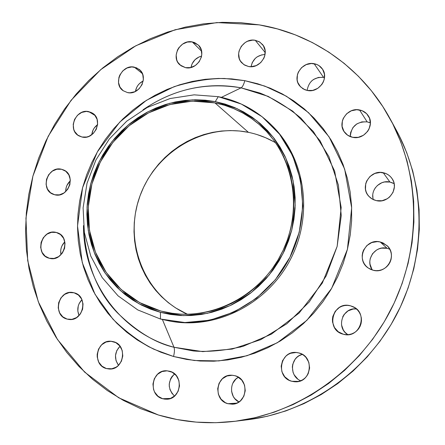<?xml version="1.0" encoding="UTF-8"?>
<svg xmlns="http://www.w3.org/2000/svg" width="445" height="445" viewBox="0 0 445 445"><rect width="100%" height="100%" fill="white"/><g stroke="black" fill="none" stroke-linecap="round" stroke-linejoin="round"><path stroke-width="0.67" d="M134.268 67.134L139.096 69.337C149.231 76.529 139.669 95.686 127.481 92.577L129.895 92.799L134.746 91.753L139.012 88.889L142.044 84.633L143.368 79.649L142.784 74.704L140.386 70.549L136.548 67.824L131.859 66.928L127.036 68.002L122.803 70.866L119.8 75.088L118.91 77.513L118.52 82.547L120.005 87.17L123.154 90.697L127.481 92.577L123.209 90.741C112.49 83.905 121.78 64.091 134.268 67.134L142.322 73.508L134.268 67.134M88.783 111.651L92.249 113.019C103.796 119.271 94.707 140.481 81.958 137.01L86.725 137.016L89.083 136.281L93.283 133.467L96.287 129.256L97.616 124.288L97.077 119.332L94.757 115.149L91.014 112.374L86.425 111.417L81.685 112.429L77.519 115.238L74.549 119.421L73.214 124.35L73.731 129.278L74.665 131.509L77.725 135.074L81.958 137.01L79.06 135.936C66.973 130.101 75.733 108.263 88.783 111.651L95.03 115.472L88.783 111.651M61.577 169.278L63.652 169.979C76.712 175.135 68.224 198.687 54.702 194.76L59.43 194.849L63.98 192.974L67.64 189.42L69.854 184.731L70.271 179.63L68.842 174.902L65.788 171.269L61.577 169.278L56.86 169.228L52.343 171.119L48.716 174.657L46.519 179.307L46.085 184.369L47.482 189.086L50.508 192.735L54.702 194.76L53.222 194.298C39.638 189.637 47.749 165.44 61.577 169.278L65.532 171.075L61.577 169.278M56.276 232.457L56.943 232.646C71.589 236.568 63.852 262.711 49.328 258.261L54.09 258.434L58.668 256.615L62.356 253.066L64.586 248.338L65.014 243.154L63.579 238.314L60.509 234.56L56.276 232.457L51.525 232.318L46.981 234.153L43.326 237.686L41.112 242.38L40.673 247.526L42.075 252.348L45.112 256.12L49.312 258.256C34.143 254.941 41.424 228.096 56.276 232.457L57.594 232.88L56.276 232.457M74.087 292.799C88.811 295.975 83.382 322.169 68.53 319.382L67.078 319.082L71.934 319.349L76.596 317.563L80.345 314.003L82.609 309.203L83.031 303.902L81.557 298.929L78.415 295.029L74.087 292.799L69.248 292.571L64.62 294.373L60.904 297.922L58.662 302.683L58.223 307.94L59.663 312.902L62.773 316.818L67.078 319.082C52.02 315.588 58.401 288.961 73.375 292.632L74.087 292.799M113.469 341.699C127.865 344.936 124.016 370.29 109.264 369.022L106.405 368.56L112.14 368.777L106.405 368.56L111.406 368.905L116.201 367.142L118.281 365.54L121.413 361.212L122.792 355.95L122.208 350.565L119.755 345.887L115.811 342.633L110.994 341.282L106.027 342.033L101.66 344.769L98.562 349.075L97.182 354.292L97.216 357.001L98.729 362.113L101.955 366.174L106.405 368.56C91.609 364.995 96.487 339.068 111.478 341.321L113.469 341.699M169.717 371.264C184.085 374.54 181.399 399.382 166.636 399.226L162.62 398.726L170.569 398.425L162.62 398.726L165.195 399.198L170.363 398.503L174.907 395.739L178.117 391.322L179.502 385.943L178.851 380.425L176.27 375.613L172.159 372.237L167.153 370.813L162.008 371.547L157.513 374.312L154.332 378.695L152.946 384.029L153.57 389.514L154.615 392.056L157.992 396.239L162.62 398.726C147.757 395.093 151.617 369.483 166.769 370.796L169.717 371.264M234.966 375.708C249.701 379.018 247.498 403.971 232.385 404.188L227.868 403.698L236.746 403.142L227.868 403.698L233.247 404.105L235.894 403.476L238.37 402.313L240.578 400.661L243.866 396.172L245.251 390.688L244.522 385.059L241.802 380.152L237.502 376.709L234.966 375.708L232.296 375.252L226.972 375.986L222.333 378.801L219.079 383.262L217.694 388.696L218.389 394.292L221.07 399.198L225.331 402.675L227.868 403.698C212.471 399.988 216.131 373.984 231.812 375.224L234.966 375.708M298.873 352.946C314.732 356.356 311.561 382.75 295.352 381.788L291.803 381.282L298.851 381.382L291.803 381.282L294.562 381.754L297.36 381.665L300.08 381.015L302.628 379.824L304.892 378.139L306.789 376.031L308.24 373.578L309.62 368.026L308.819 362.336L305.965 357.391L303.896 355.438L301.504 353.942L298.873 352.946L296.12 352.496L290.63 353.274L288.11 354.47L285.874 356.15L282.553 360.678L281.173 366.185L281.941 371.836L284.75 376.782L289.178 380.269L291.803 381.282C275.021 377.377 280.244 349.57 297.132 352.596L298.873 352.946M350.393 305.782L352.59 306.522C368.849 312.613 359.988 339.329 343.373 334.234L346.193 334.673L349.052 334.545L351.828 333.856L354.415 332.632L356.712 330.919L358.637 328.788L360.105 326.313L361.062 323.593L361.474 320.739L361.323 317.852L360.617 315.054L359.382 312.451L357.663 310.143L355.538 308.218L353.085 306.744L350.393 305.782L347.573 305.37L344.73 305.52L341.977 306.221L339.413 307.451L335.235 311.278L332.827 316.423L332.409 319.26L332.549 322.119L334.451 327.503L338.245 331.759L343.312 334.217C325.134 330.134 332.532 300.609 350.393 305.782L354.62 307.59L350.393 305.782M380.236 241.98L386.944 245.545C397.88 254.813 387.111 274.298 373.277 270.276L376.125 270.666L379.001 270.493L381.793 269.765L384.397 268.507L386.705 266.772L388.63 264.625L390.098 262.149L391.055 259.441L391.455 256.604L391.294 253.75L390.571 250.991L389.314 248.432L387.578 246.174L382.95 242.887L380.236 241.98L377.393 241.618L371.759 242.553L366.897 245.545L363.537 250.135L362.586 252.821L362.18 255.63L362.33 258.462L363.037 261.209L364.266 263.763L365.979 266.027L368.104 267.912L370.574 269.347L373.277 270.276L368.299 268.051C355.26 259.824 365.334 237.836 380.236 241.98L387.106 248.31L380.236 241.98M389.759 249.206L387.106 248.31L389.703 249.178M383.234 172.721C386.889 173.528 389.787 175.43 391.934 178.423C399.532 188.291 388.563 203.893 376.348 200.634L382.021 200.739L387.373 198.692L389.664 196.946L393.03 192.346L394.376 186.878L394.209 184.074L393.491 181.382L392.245 178.89L390.521 176.704L388.385 174.907L385.926 173.561L380.414 172.415L374.829 173.439L370.006 176.465L366.669 181.032L365.729 183.685L365.478 189.231L366.179 191.917L367.398 194.398L369.1 196.59L371.213 198.403L373.661 199.772L376.348 200.634L372.176 199.021L368.755 196.212C359.549 186.761 370.246 169.389 383.234 172.721L389.92 182.044L383.234 172.721M394.142 183.69L389.92 182.044L392.496 182.856M359.538 109.96C363.381 110.755 366.346 112.763 368.432 115.989C375.085 125.624 364.31 140.208 352.701 137.327L358.258 137.333L363.498 135.247L367.626 131.381L369.055 128.955L370.39 123.593L369.545 118.242L366.652 113.725L362.169 110.733L356.779 109.709L351.305 110.799L346.572 113.831L343.295 118.348L342.366 120.957L342.099 126.374L343.968 131.392L347.684 135.236L352.701 137.327C349.342 136.615 346.638 134.941 344.591 132.299C336.765 122.915 347.356 107.061 359.538 109.96L367.147 121.869L359.538 109.96M370.407 122.942L367.147 121.869L369.673 122.62M314.137 63.707C317.669 64.392 320.433 66.171 322.441 69.047C329.356 78.264 318.815 93.2 307.345 90.468L312.729 90.407L317.825 88.31L321.841 84.489L323.248 82.108L324.171 79.533L324.444 74.204L322.625 69.325L319.004 65.643L316.684 64.43L311.467 63.496L306.154 64.625L301.554 67.646L298.35 72.084L297.432 74.638L297.143 79.928L297.783 82.464L300.509 86.831L304.808 89.723L307.345 90.468L303.073 88.861L299.691 85.891C291.864 76.918 302.216 60.998 314.137 63.707L323.548 77.369L314.137 63.707M324.516 77.586L323.548 77.369C314.259 76.941 308.786 81.296 307.128 90.43M192.296 41.93L198.426 45.123C207.281 53.127 197.324 70.521 185.532 67.668L190.538 67.573L195.316 65.526L199.115 61.833L201.363 57.066L201.785 54.501L201.14 49.512L198.631 45.334L194.654 42.609L192.296 41.93L187.301 42.058L182.561 44.122L178.795 47.793L177.46 50.068L176.142 55.069L176.76 60.036L177.778 62.267L181.048 65.799L185.532 67.668L179.958 64.931C170.463 57.244 180.169 39.132 192.296 41.93L201.591 51.225L192.296 41.93M264.469 54.496L265.048 54.496C257.371 55.058 252.71 59.124 251.063 66.7L256.225 65.593L260.731 62.612L263.885 58.217L264.797 55.697L265.103 50.491L263.39 45.735L259.93 42.158L255.252 40.3L265.226 52.571L255.252 40.3L259.329 41.786L262.578 44.583C270.315 53.261 260.041 69.225 248.488 66.494L251.063 66.7L252.254 62.584L255.252 58.412L257.271 56.788L261.971 54.796M173.539 356.495C174.551 352.357 174.701 349.281 173.995 347.261L193.492 350.977C208.293 352.167 224.803 350.632 243.02 346.366L271.394 334.145L299.101 313.069L322.33 283.065L337.149 246.408L341.17 207.459L334.646 171.086L320.094 140.837L300.926 118.125C286.992 106.666 273.291 98.289 259.83 92.994L241.073 87.849C242.503 86.986 243.754 84.589 244.822 80.662L264.781 86.091L286.435 96.248L308.591 112.713L329.066 136.843L344.641 169.033L351.672 207.776L347.428 249.295L331.647 288.371L306.872 320.339L277.307 342.761L247.047 355.722L218.907 360.906L194.287 360.506L173.539 356.495L186.705 359.443L200.2 361.023L213.895 361.195L227.645 359.949L241.312 357.279L254.751 353.202L267.818 347.745L280.372 340.953L292.276 332.893L303.39 323.643L313.597 313.291L322.781 301.955L330.835 289.751L337.677 276.812L343.228 263.279L347.428 249.295L350.237 235.016L351.633 220.603L351.595 206.207L350.148 191.984L347.306 178.083L343.112 164.65L337.627 151.823L330.913 139.724L323.059 128.472L314.153 118.175L304.302 108.925L293.611 100.798L282.197 93.862L270.182 88.171L257.683 83.76L244.822 80.662L231.734 78.887L218.534 78.431L205.351 79.288L192.301 81.435L179.491 84.839L167.042 89.456L155.06 95.241L143.64 102.133L132.883 110.065L122.87 118.954L113.686 128.733L105.409 139.313L98.1 150.594L91.826 162.486L86.641 174.885L82.586 187.695L79.694 200.795L78.003 214.09L77.53 227.451L78.281 240.773L80.261 253.939L83.46 266.833L87.86 279.338L93.439 291.336L100.153 302.722L107.957 313.38L116.785 323.198L126.575 332.087L137.238 339.941L148.691 346.683L160.823 352.223L173.539 356.495L153.903 349.247C140.08 342.344 126.419 332.309 112.919 319.143L95.002 294.228L82.269 262.611L77.519 225.993L82.586 187.695L97.366 151.862L119.738 122.097L146.422 100.32L174.162 86.653C192.273 81.179 208.983 78.448 224.297 78.465L244.822 80.662C243.754 84.589 242.503 86.986 241.073 87.849C205.701 81.913 173.01 89.239 143.001 109.826C180.125 84.272 216.754 83.193 241.073 87.849L221.421 97.338L241.073 87.849L268.174 96.381L292.704 111.133L313.341 131.52L328.899 156.601L338.411 185.137L341.248 215.63L337.149 246.408L326.274 275.75L309.219 301.999L286.958 323.687L260.776 339.646L232.162 349.086L202.714 351.622L173.995 347.261L162.408 319.532L173.995 347.261C174.701 349.281 174.551 352.357 173.539 356.495M160.445 319.026L160.456 312.351L138.996 303.785L120.284 290.485L105.187 273.197L94.362 252.838L88.238 230.427L87.036 207.031L90.747 183.735L99.179 161.613L111.929 141.655L128.421 124.784L147.935 111.79L169.59 103.318L192.401 99.841L215.285 101.616L218.267 96.676L194.12 94.841L170.073 98.54L147.256 107.484L126.703 121.19L109.337 138.968L95.909 159.989L87.025 183.296L83.104 207.826L84.361 232.479L90.791 256.114L102.183 277.597L118.081 295.858L137.8 309.937L160.445 319.026L137.8 309.937L118.081 295.858L102.183 277.597L90.791 256.114L84.361 232.479L83.104 207.826L87.025 183.296L95.909 159.989L109.337 138.968L126.703 121.19L147.256 107.484L170.073 98.54L194.12 94.841L218.267 96.676C238.275 100.653 255.747 109.854 270.688 124.288C303.957 156.712 312.574 213.433 289.406 258.284C266.41 303.223 215.269 329.222 169.534 321.029L160.445 319.026L184.914 322.542L209.962 320.189L234.27 311.967L256.498 298.239L275.405 279.677L289.918 257.277L299.224 232.273L302.828 206.052L300.57 180.058L292.649 155.694L279.582 134.245L262.149 116.762L241.34 104.063L218.267 96.676L215.285 101.616L237.129 108.652L256.815 120.717L273.291 137.299L285.623 157.63L293.083 180.698L295.185 205.301L291.759 230.11L282.948 253.761L269.219 274.96L251.347 292.532L230.326 305.554L207.337 313.369L183.629 315.639L160.456 312.351L160.445 319.026M83.476 225.598C83.26 280.634 120.284 332.91 173.995 347.261C155.572 343.128 136.632 331.558 117.174 312.562C96.954 291.714 85.724 262.728 83.476 225.598M158.414 415.007L118.737 397.786L84.6 372.081L57.444 339.463L38.276 301.693L27.701 260.637L25.944 218.172L32.902 176.137L48.177 136.292L71.089 100.292L100.709 69.654L135.859 45.746L175.13 29.748L216.876 22.578L259.24 24.87C312.735 33.72 362.508 67.935 390.093 118.782C420.825 175.052 421.816 249.434 390.61 310.315C359.249 371.124 298.183 413.594 234.537 421.348C208.266 424.424 182.895 422.311 158.414 415.007L140.481 408.605L123.426 400.433L107.401 390.599L92.532 379.223L78.943 366.441L66.739 352.396L56.003 337.232L46.814 321.106L39.227 304.169L33.286 286.58L29.014 268.496L26.433 250.079L25.543 231.483L26.338 212.855L28.803 194.359L32.902 176.137L38.593 158.337L45.835 141.093L54.557 124.555L64.692 108.847L76.162 94.095L88.883 80.423L102.756 67.946L117.675 56.782L133.528 47.02L150.188 38.765L167.526 32.101L185.404 27.095L203.671 23.83L222.177 22.339L240.756 22.678L259.24 24.87L277.463 28.925L295.246 34.832L312.412 42.575L328.777 52.11L344.174 63.368L358.425 76.273L371.364 90.713L382.834 106.578L392.69 123.71L400.806 141.944L407.069 161.107L411.38 180.998L413.672 201.396L413.9 222.088L412.042 242.837L408.104 263.407L402.124 283.565L394.159 303.078L384.296 321.718L372.654 339.274L359.365 355.549L344.591 370.362L328.51 383.551L311.305 394.976L293.177 404.533L274.348 412.131L255.024 417.71L235.422 421.237L215.758 422.705L196.239 422.121L177.06 419.54L158.414 415.007M126.992 296.042L124.995 292.782M221.794 104.497L225.609 104.23M214.952 102.895C232.885 106.489 248.66 114.604 262.277 127.237C294.579 157.38 303.312 211.442 281.262 254.101C259.402 296.854 210.352 321.207 167.042 312.473L160.801 311.033L173.272 313.486L160.801 311.033L139.597 302.583L121.112 289.456L106.194 272.385L95.491 252.276L89.439 230.132L88.243 207.02L91.915 184.008L100.242 162.141L112.835 142.428L129.139 125.757L148.419 112.924L169.812 104.564L192.346 101.132L214.952 102.895L248.438 132.354L214.952 102.895L205.123 101.477L195.188 101.071L185.248 101.655L175.38 103.229L165.685 105.765L156.245 109.236L147.139 113.597L138.456 118.815L130.263 124.834L122.636 131.598L115.633 139.04L109.314 147.1L103.741 155.706L98.957 164.778L95.002 174.24L91.915 184.008L89.718 193.992L88.438 204.116L88.093 214.284L88.683 224.402L90.207 234.393L92.66 244.155L96.031 253.606L100.286 262.65L105.398 271.205L111.328 279.193L118.025 286.53L125.429 293.138L133.489 298.951L142.122 303.913L151.25 307.951L160.801 311.033L170.669 313.113L180.77 314.164L191 314.164L201.262 313.102L211.442 310.983L221.443 307.818L231.161 303.64L240.489 298.473L249.328 292.382L257.583 285.412L265.164 277.641L271.995 269.147L277.997 260.014L283.109 250.346L287.27 240.239L290.44 229.804L292.593 219.151L293.706 208.388L293.767 197.636L292.782 187L290.769 176.598L287.754 166.53L283.771 156.896L278.87 147.796L273.113 139.318L266.561 131.536L259.285 124.528L251.364 118.353L242.881 113.063L233.925 108.702L224.586 105.304L214.952 102.895M275.65 142.817C267.134 137.811 258.061 134.323 248.438 132.354C202.859 123.004 154.354 152.902 139.313 197.875C123.816 242.686 144.592 295.413 187.495 314.281L175.697 307.957L168.366 302.728L161.618 296.782L155.5 290.184L150.076 282.998L145.387 275.299L141.465 267.161L138.351 258.662L136.059 249.873L134.613 240.89L134.017 231.778L134.268 222.634L135.369 213.533L137.305 204.55L140.053 195.772L143.596 187.278L147.89 179.135L152.908 171.42L158.604 164.199L164.923 157.536L171.815 151.495L179.218 146.132L187.072 141.493L195.311 137.627L203.855 134.574L212.627 132.36L221.554 131.019L230.555 130.563L239.543 131.008L248.438 132.354M257.149 134.596L265.598 137.722L273.703 141.705M248.544 419.635L267.339 416.259L285.862 410.919L303.902 403.654L321.257 394.52L337.722 383.596L353.113 371.002L367.242 356.851L379.941 341.309L391.066 324.539L400.483 306.733L408.087 288.099L413.794 268.836L417.549 249.178L419.312 229.342L419.079 209.551L416.87 190.026L412.726 170.986L406.719 152.624L398.931 135.141L396.35 130.246M135.436 91.431L136.598 87.609L137.861 85.451L139.485 83.56L143.207 80.979C138.901 83.171 136.309 86.658 135.436 91.431M91.792 134.735L93.055 130.079L94.307 127.943L97.577 124.683C94.19 127.192 92.26 130.541 91.792 134.735M65.71 191.611L66.171 187.562L67.028 185.237L70.343 180.804C67.201 183.729 65.66 187.328 65.71 191.611M60.987 254.707L60.704 250.602L61.132 248.143L61.994 245.79L64.814 241.824C61.338 245.479 60.058 249.773 60.987 254.707M79.071 315.533L77.825 311.094L78.231 306.049L79.104 303.657L81.925 299.691C77.647 304.402 76.696 309.681 79.071 315.533M118.509 365.323L116.045 360.689L115.494 355.561L116.807 350.56L120.016 346.227C114.56 352.234 114.053 358.598 118.509 365.323M169.3 386.711L169.234 384.052L170.557 378.945L171.887 376.693L174.607 373.906C167.537 381.282 167.509 388.669 174.529 396.072L174.112 395.744M172.298 393.914L169.845 389.308M232.785 383.323L235.9 379.057L238.431 377.232C229.069 381.899 229.353 397.541 238.943 401.952L234.726 398.564L233.213 396.35L231.556 391.233M297.75 379.007L294.206 374.896L293.083 372.398L292.337 366.997L292.743 364.294L295.035 359.404L296.832 357.402L298.973 355.8L302.3 354.37C290.179 357.09 288.977 376.259 300.709 380.775L300.036 380.458M342.695 316.868L344.085 314.52L348.079 310.866L353.174 309.025L356.417 308.919C342.561 307.056 335.669 327.592 347.801 334.668L344.97 332.248L343.345 330.034L341.521 324.889M371.836 269.119L369.979 264.046L369.828 261.337L370.218 258.645L372.515 253.733L376.526 250.046L378.995 248.844L381.649 248.138L387.106 248.31C375.074 244.967 364.694 260.42 372.471 270.065M372.927 197.808L372.776 195.149M374.061 189.959L375.441 187.629M377.249 185.593L381.866 182.711L384.502 181.972L389.92 182.044C379.974 179.563 370.029 190.148 373.344 199.627M350.315 134.952L350.699 132.354L352.946 127.559L356.857 123.882L361.841 121.886L367.147 121.869C356.729 121.496 351.127 126.419 350.343 136.637M311.472 81.101L313.547 79.46L318.397 77.447L323.548 77.369M190.972 67.468L192.107 63.769L195.043 59.663L199.21 56.871L201.579 56.109C195.772 57.744 192.24 61.532 190.972 67.468M240.628 347.05L239.188 347.267M234.576 421.343L247.693 419.741C308.752 412.298 367.142 371.72 397.096 313.653C426.894 255.502 425.921 184.408 396.445 130.413L390.187 118.949M255.252 40.3L252.682 40.111L247.548 41.252L245.189 42.531L241.318 46.274L239.054 51.092L238.637 53.678L239.327 58.729L240.406 60.998L243.827 64.597L248.488 66.494L244.789 65.187L241.752 62.795C233.258 54.39 243.32 37.614 255.252 40.3M271.35 124.95C304.992 157.13 313.892 214.006 290.68 258.94C267.64 303.968 216.203 329.817 170.457 321.184L171.381 321.351C216.91 329.506 267.801 303.646 290.68 258.94C313.725 214.318 305.142 157.886 272.023 125.601L270.688 124.288M215.285 101.616L225.037 104.052L234.493 107.49L243.565 111.901L252.159 117.252L260.18 123.504L267.551 130.596L274.192 138.473L280.027 147.056L284.989 156.273L289.022 166.024L292.081 176.22L294.123 186.755L295.124 197.524L295.063 208.416L293.939 219.318L291.759 230.11L288.549 240.678L284.333 250.913L279.154 260.709L273.08 269.954L266.16 278.559L258.478 286.43L250.112 293.489L241.162 299.657L231.712 304.886L221.871 309.119L211.742 312.318L201.429 314.459L191.038 315.533L180.676 315.527L170.452 314.465L160.456 312.351L150.788 309.231L141.543 305.131L132.805 300.108L124.65 294.217L117.157 287.52L110.382 280.094L104.38 272.006L99.207 263.34L94.902 254.184L91.498 244.617L89.017 234.738L87.47 224.625L86.881 214.379L87.231 204.088L88.527 193.848L90.747 183.735L93.878 173.85L97.878 164.277L102.723 155.099L108.363 146.388L114.754 138.228L121.841 130.697L129.562 123.849L137.855 117.758L146.644 112.474L155.856 108.052L165.412 104.536L175.224 101.966L185.209 100.375L195.277 99.775L205.334 100.186L215.285 101.616M198.314 80.278L199.916 80.706M171.381 321.351L169.534 321.029"/></g></svg>
